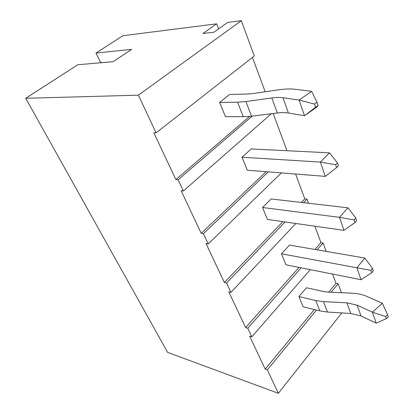 <?xml version="1.0" encoding="UTF-8"?>
<svg xmlns="http://www.w3.org/2000/svg" width="414" height="414" viewBox="0 0 414 414"><rect width="100%" height="100%" fill="white"/><g stroke="black" fill="none" stroke-linecap="round" stroke-linejoin="round"><path stroke-width="0.62" d="M282.943 97.725L299.074 100.043L311.675 91.359L295.342 89.31C290.545 88.731 284.998 88.896 278.71 89.802L252.98 93.538L247.458 94.03L229.516 94.485L247.458 94.03L252.98 93.538L278.71 89.802C284.998 88.896 290.545 88.731 295.342 89.31L311.675 91.359L316.995 102.305L314.469 104.069L315.535 107.247L318.05 105.477L316.995 102.305L318.05 105.477L316.896 107.014L304.502 115.744L288.413 113.012C285.256 112.489 281.577 112.484 277.364 113.001L251.552 116.189L243.272 116.712L225.407 116.608L243.272 116.712L237.548 102.206L245.869 101.528L271.848 97.937C276.086 97.357 279.786 97.285 282.943 97.725C279.786 97.285 276.086 97.357 271.848 97.937L245.869 101.528L237.548 102.206L219.627 102.46L237.548 102.206L243.272 116.712L251.552 116.189L245.869 101.528L251.552 116.189L277.364 113.001L271.848 97.937L277.364 113.001C281.577 112.484 285.256 112.489 288.413 113.012L282.943 97.725L288.413 113.012L304.502 115.744L299.074 100.043L282.943 97.725M316.995 102.305L311.675 91.359L299.074 100.043L314.469 104.069L316.995 102.305M316.896 107.014L318.05 105.477L315.535 107.247L304.502 115.744L316.896 107.014M314.469 104.069L299.074 100.043L304.502 115.744L315.535 107.247L314.469 104.069M357.132 305.18L372.403 312.197L382.334 303.203L366.949 296.455C362.41 294.494 357.308 293.391 351.641 293.138L328.395 292.134L323.318 291.487L306.489 287.746L323.318 291.487L328.395 292.134L351.641 293.138C357.308 293.391 362.41 294.494 366.949 296.455L382.334 303.203L387.545 314.666L385.558 316.487L386.298 318.697L388.28 316.87L387.545 314.666L388.28 316.87L386.298 318.697L376.186 323.143L360.977 315.939L350.808 313.481L327.484 312.052L319.867 310.919L303.089 306.769L319.867 310.919L315.779 300.548L323.438 301.609L346.906 302.831L357.132 305.18L346.906 302.831L323.438 301.609L315.779 300.548L298.924 296.574L315.779 300.548L319.867 310.919L327.484 312.052L323.438 301.609L327.484 312.052L350.808 313.481L346.906 302.831L350.808 313.481L360.977 315.939L357.132 305.18L360.977 315.939L376.186 323.143L372.403 312.197L357.132 305.18M387.545 314.666L382.334 303.203L372.403 312.197L385.558 316.487L387.545 314.666M385.558 316.487L372.403 312.197L376.186 323.143L386.298 318.697L385.558 316.487M325.306 176.38L247.298 170.201L325.306 176.38L320.364 162.086L329.513 152.844L251.205 148.942L329.513 152.844L320.364 162.086L242.004 157.232L320.364 162.086L325.306 176.38L336.603 167.608L338.409 165.724L337.451 162.842L335.64 164.72L336.603 167.608L335.64 164.72L320.364 162.086L335.64 164.72L337.451 162.842L329.513 152.844L337.451 162.842L338.409 165.724L336.603 167.608L325.306 176.38M343.972 230.365L267.408 219.43L343.972 230.365L339.464 217.329L347.967 207.802L271.129 198.968L347.967 207.802L339.464 217.329L262.538 207.502L339.464 217.329L343.972 230.365L354.958 222.566L356.635 220.631L355.766 218.002L354.084 219.937L354.958 222.566L354.084 219.937L339.464 217.329L354.084 219.937L355.766 218.002L347.967 207.802L355.766 218.002L356.635 220.631L354.958 222.566L343.972 230.365M361.034 279.709L285.945 264.805L361.034 279.709L356.909 267.775L364.832 258.051L289.5 245.093L364.832 258.051L356.909 267.775L281.448 253.798L356.909 267.775L361.034 279.709L371.72 272.759L373.283 270.787L372.486 268.381L370.918 270.352L371.72 272.759L370.918 270.352L356.909 267.775L370.918 270.352L372.486 268.381L364.832 258.051L372.486 268.381L373.283 270.787L371.72 272.759L361.034 279.709M247.795 328.224L251.831 336.825L310.319 269.643L251.831 336.825L247.795 328.224L245.626 327.583L228.766 291.803L230.955 292.356L226.561 283L224.367 282.472L206.006 243.504L208.216 243.924L203.424 233.713L201.209 233.32L181.13 190.714L183.361 190.978L178.108 179.79L175.872 179.562L153.827 132.775L156.073 132.847L138.379 95.163L25.72 98.294L167.644 352.397L278.343 393.3L341.783 312.927L278.343 393.3L267.34 369.862L278.343 393.3L167.644 352.397L25.72 98.294L138.379 95.163L156.073 132.847L254.31 56.004L241.321 20.7L254.31 56.004L156.073 132.847L153.827 132.775L175.872 179.562L178.108 179.79L183.361 190.978L271.32 113.746L183.361 190.978L181.13 190.714L201.209 233.32L203.424 233.713L208.216 243.924L281.37 172.902L208.216 243.924L206.006 243.504L224.367 282.472L226.561 283L230.955 292.356L295.855 223.493L230.955 292.356L228.766 291.803L245.626 327.583L247.795 328.224L301.18 267.827L247.795 328.224M326.201 251.407L323.122 243.008L317.083 249.839L323.122 243.008L326.201 251.407M341.405 292.698L338.114 283.75L331.128 292.253L338.114 283.75L341.405 292.698M316.472 310.081L267.34 369.862L265.203 369.128L249.668 336.163L251.831 336.825L249.668 336.163L265.203 369.128L267.34 369.862L316.472 310.081M332.577 274.063L335.997 283.305L338.114 283.75L335.997 283.305L328.706 292.149L335.997 283.305L332.577 274.063M227.653 22.434L241.321 20.7L138.379 95.163L241.321 20.7L227.653 22.434L213.909 32.23L202.938 33.498L216.651 23.831L218.608 28.882L216.651 23.831L122.886 35.723L216.651 23.831L202.938 33.498L213.909 32.23L227.653 22.434M252.478 57.432L265.172 91.768L252.478 57.432M273.214 113.514L286.974 150.722L273.214 113.514M295.591 174.025L304.776 198.875L306.971 199.118L308.497 203.264L306.971 199.118L303.54 202.694L306.971 199.118L304.776 198.875L301.345 202.446L304.776 198.875L295.591 174.025M314.883 226.21L320.964 242.656L323.122 243.008L320.964 242.656L314.925 249.466L320.964 242.656L314.883 226.21M298.924 296.574L303.089 306.769L298.924 296.574L306.489 287.746L298.924 296.574M285.08 221.951L226.561 283L285.08 221.951M289.5 245.093L281.448 253.798L285.945 264.805L281.448 253.798L289.5 245.093M268.35 171.867L203.424 233.713L268.35 171.867M271.129 198.968L262.538 207.502L267.408 219.43L262.538 207.502L271.129 198.968M252.24 116.101L178.108 179.79L252.24 116.101M251.205 148.942L242.004 157.232L247.298 170.201L242.004 157.232L251.205 148.942M219.627 102.46L225.407 116.608L219.627 102.46L229.516 94.485L219.627 102.46M100.302 61.867L96.001 53.033L122.886 35.723L96.001 53.033L131.636 49.37L113.084 61.722L77.848 64.729L25.72 98.294L77.848 64.729L113.084 61.722L131.636 49.37L96.001 53.033L100.302 61.867L101.906 62.674L100.302 61.867M249.611 116.401L175.872 179.562L249.611 116.401M266.119 171.691L201.209 233.32L266.119 171.691M282.881 221.64L224.367 282.472L282.881 221.64M299.017 267.397L245.626 327.583L299.017 267.397M314.345 309.553L265.203 369.128L314.345 309.553"/></g></svg>

